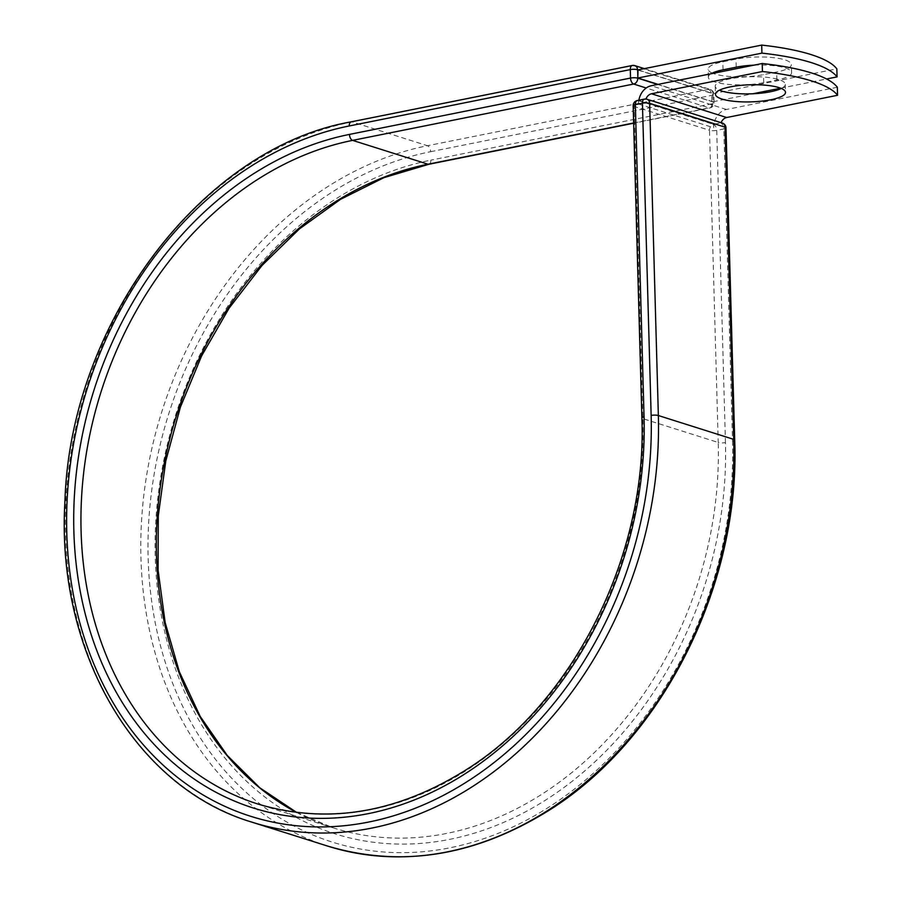 <?xml version="1.0" encoding="UTF-8"?>
<svg xmlns="http://www.w3.org/2000/svg" width="902" height="902" viewBox="0 0 902 902"><rect width="100%" height="100%" fill="white"/><g stroke="black" fill="none" stroke-linecap="round" stroke-linejoin="round"><path stroke-width="0.68" stroke-dasharray="4.51 3.38" d="M712.343 73.107A35.031 8.546 -1.6 0 1 708.126 69.206A35.031 8.546 -1.6 0 1 722.806 61.798L736.009 59.149A35.031 8.546 -1.6 0 1 784.853 59.859A35.031 8.546 -1.6 0 1 791.37 64.606A35.031 8.546 -1.6 0 1 776.69 72.013L763.487 74.652A35.031 8.546 -1.6 0 1 712.997 73.366M754.004 65.147A35.031 8.546 -1.6 0 1 785.078 67.898A35.031 8.546 -1.6 0 1 791.595 72.634A35.031 8.546 -1.6 0 1 776.904 80.041L763.712 82.68A35.031 8.546 -1.6 0 1 727.44 84.292A35.031 8.546 -1.6 0 1 708.352 77.234A35.031 8.546 -1.6 0 1 711.182 73.727M781.29 88.452A35.031 8.546 178.4 0 0 785.281 84.326A35.031 8.546 178.4 0 0 778.776 79.59A35.031 8.546 178.4 0 0 739.471 77.448A35.031 8.546 178.4 0 0 715.241 86.288A35.031 8.546 178.4 0 0 719.458 90.177M837.338 87.257L726.437 109.492A16.157 12.82 -72.5 0 0 713.956 124.273L720.675 122.988L713.583 124.408L638.199 100.584L645.415 99.197A5.175 4.104 107.5 0 1 645.911 99.13L721.048 122.886A5.175 4.104 -72.5 0 0 720.551 122.954M638.875 100.212A16.157 12.82 -72.5 0 0 638.819 100.517L645.415 99.197M638.593 104.034L713.73 127.78A16.157 12.82 107.5 0 1 713.956 124.273L638.819 100.517A16.157 12.82 -72.5 0 0 638.593 104.034L638.492 100.584M713.73 127.78L713.629 124.341M637.646 69.973L712.772 93.718L712.997 101.757L658.054 84.382M712.997 101.757L752.832 93.763M780.636 88.193L826.57 78.981M712.772 93.718L836.831 68.856M776.904 80.041L776.69 72.013M726.437 109.492L651.3 85.735M734.702 440.063A5.175 1.263 -1.6 0 1 732.537 441.157L723.821 128.963A5.175 1.263 178.4 0 0 725.986 127.859M428.878 164.265A5.175 2.886 -101.3 0 0 430.863 160.139A350.326 277.917 -72.5 0 0 155.245 556.895A350.326 277.917 -72.5 0 0 449.839 839.334A350.326 277.917 -72.5 0 0 725.445 442.578A5.175 1.263 -1.6 0 1 718.229 442.476L709.502 130.271A5.175 1.263 178.4 0 0 716.729 130.384L723.821 128.963A5.175 2.886 78.7 0 0 720.675 122.988A5.175 4.104 107.5 0 1 722.367 123.067M725.445 442.578L716.729 130.384A5.175 2.886 78.7 0 0 713.583 124.408A5.175 4.104 107.5 0 0 709.502 130.271L634.129 106.447A5.175 4.104 107.5 0 1 638.199 100.584A5.175 2.886 78.7 0 0 637.319 100.517M296.623 812.465A345.139 273.813 -72.5 0 0 333.3 827.878A345.139 273.813 -72.5 0 0 718.229 442.476L642.844 418.641L634.129 106.447A5.175 1.263 178.4 0 1 633.159 105.748M296.713 812.476L333.3 827.878L257.927 804.043A345.139 273.813 -72.5 0 0 642.844 418.641A5.175 1.263 -1.6 0 1 641.886 417.942M351.216 121.838A5.175 2.886 -101.3 0 1 352.096 121.894A364.216 288.933 -72.5 0 0 69.815 460.821A364.216 288.933 -72.5 0 0 252.177 822.229M632.279 65.485A5.175 2.886 -101.3 0 1 633.159 65.553L352.096 121.894L427.48 145.729A364.216 288.933 -72.5 0 0 145.199 484.645A364.216 288.933 -72.5 0 0 327.561 846.053M633.159 65.553L708.544 89.377L427.48 145.729A5.175 2.886 -101.3 0 1 430.626 151.694A359.03 284.829 -72.5 0 0 148.154 558.315A359.03 284.829 -72.5 0 0 450.064 847.779A359.03 284.829 -72.5 0 0 732.537 441.157M644.344 68.631L710.246 89.456A5.175 4.104 107.5 0 0 708.544 89.377A5.175 2.886 -101.3 0 1 711.689 95.353L711.926 103.798A5.175 2.886 -101.3 0 1 709.93 107.924A5.175 2.886 -101.3 0 1 709.051 107.868L646.215 88.001M430.626 151.694L711.689 95.353A5.175 1.263 -1.6 0 0 713.854 94.248L714.091 102.704A5.175 1.263 -1.6 0 1 711.926 103.798L430.863 160.139M633.644 122.988L709.051 107.868A5.175 4.104 107.5 0 0 713.132 102.005L712.896 93.549L638.041 69.894M657.659 84.461L713.132 102.005A5.175 1.263 -1.6 0 1 714.091 102.704A5.175 5.175 0 0 1 709.93 107.924L633.655 123.213M763.712 82.68L763.487 74.652M723.032 69.826L722.806 61.798M736.235 67.176L736.009 59.149M710.246 89.456A5.175 4.104 107.5 0 1 712.896 93.549A5.175 1.263 -1.6 0 1 713.854 94.248A5.175 5.175 0 0 0 710.246 89.456M791.595 72.634L791.37 64.606M715.241 86.288L715.466 94.315M785.281 84.326L785.507 92.354M708.352 77.234L708.126 69.206"/><path stroke-width="1.35" d="M779.001 87.618A35.031 8.546 178.4 0 0 739.696 85.476A35.031 8.546 178.4 0 0 715.466 94.315A35.031 8.546 178.4 0 0 721.972 99.051A35.031 8.546 178.4 0 0 761.277 101.193A35.031 8.546 178.4 0 0 785.507 92.354A35.031 8.546 178.4 0 0 779.001 87.618M719.458 90.177A35.031 8.546 178.4 0 0 721.747 91.023A35.031 8.546 178.4 0 0 781.29 88.452M762.213 63.501L762.438 71.529A150.995 36.858 178.4 0 1 837.563 95.285L837.338 87.257A150.995 36.858 -1.6 0 0 762.213 63.501L651.3 85.735A16.157 12.82 -72.5 0 0 638.875 100.212M762.438 71.529L651.526 93.763A7.87 6.246 -72.5 0 0 645.956 99.028M837.563 95.285L726.662 117.519A7.87 6.246 -72.5 0 0 721.126 122.672M658.054 84.382L637.872 78L637.646 69.973L761.694 45.1L761.919 53.128A150.995 36.858 178.4 0 1 837.056 76.884L836.831 68.856A150.995 36.858 178.4 0 0 761.694 45.1M711.182 73.727A35.031 8.546 -1.6 0 1 723.032 69.826L736.235 67.176A35.031 8.546 -1.6 0 1 754.004 65.147M712.997 73.366A35.031 8.546 -1.6 0 1 712.343 73.107M752.832 93.763L780.636 88.193M826.57 78.981L837.056 76.884M637.872 78L761.919 53.128M726.662 117.519L651.526 93.763M252.177 822.229A364.216 288.933 -72.5 0 0 658.359 415.529L733.743 439.364A5.175 1.263 -1.6 0 1 734.702 440.063C740.486 585.815 661.155 742.38 545.868 812.274C473.178 856.483 400.409 867.735 327.561 846.053L252.177 822.229C134.77 787.401 55.766 651.052 64.944 500.982C70.424 322.837 202.127 147.86 351.216 121.838A5.175 2.886 -101.3 0 0 349.232 125.964A359.03 284.829 -72.5 0 0 66.771 532.586A359.03 284.829 -72.5 0 0 368.681 822.049A359.03 284.829 -72.5 0 0 651.143 415.427A5.175 1.263 -1.6 0 1 658.359 415.529L649.643 103.335A5.175 1.263 178.4 0 0 642.427 103.223L635.335 104.643A5.175 1.263 178.4 0 0 633.159 105.748L641.886 417.942A5.175 1.263 -1.6 0 1 644.051 416.848L635.335 104.643A5.175 2.886 78.7 0 1 637.319 100.517A5.175 5.175 0 0 0 633.159 105.748M651.143 415.427L642.427 103.223A5.175 2.886 78.7 0 1 644.411 99.096L637.319 100.517M327.561 846.053A364.216 288.933 -72.5 0 0 733.743 439.364L725.028 127.159L649.643 103.335A5.175 4.104 107.5 0 0 646.993 99.243A5.175 5.175 0 0 0 644.411 99.096A5.175 2.886 78.7 0 1 645.291 99.152A5.175 4.104 107.5 0 1 646.993 99.243L722.367 123.067A5.175 4.104 107.5 0 1 725.028 127.159A5.175 1.263 178.4 0 1 725.986 127.859A5.175 5.175 0 0 0 722.367 123.067M296.713 812.476L259.697 787.717L227.248 755.448L200.233 716.481L179.351 671.81L165.167 622.594L158.087 570.143L158.278 515.809L165.776 461.023L180.366 407.219L201.665 355.805L229.131 308.134L262.02 265.459L299.475 228.871L340.505 199.342L384.015 177.626L428.878 164.265A5.175 2.886 -101.3 0 1 427.999 164.209A345.139 273.813 -72.5 0 0 164.739 460.832A345.139 273.813 -72.5 0 0 296.623 812.465M633.644 122.988L427.999 164.209L352.614 140.374A345.139 273.813 -72.5 0 0 85.115 461.553A345.139 273.813 -72.5 0 0 257.927 804.043C327.584 824.811 397.342 813.176 467.191 769.135C573.954 701.767 647.309 554.538 641.886 417.942M646.215 88.001L633.678 84.033L352.614 140.374A5.175 2.886 -101.3 0 1 349.469 134.409A350.326 277.917 -72.5 0 0 73.863 531.165A350.326 277.917 -72.5 0 0 368.444 813.604A350.326 277.917 -72.5 0 0 644.051 416.848M638.041 69.894L637.748 78.17A5.175 4.104 107.5 0 1 633.678 84.033A5.175 2.886 -101.3 0 1 630.532 78.068L630.295 69.612A5.175 2.886 -101.3 0 1 632.279 65.485L351.216 121.838M349.469 134.409L630.532 78.068A5.175 1.263 -1.6 0 1 637.748 78.17L657.659 84.461M349.232 125.964L630.295 69.612A5.175 1.263 -1.6 0 1 637.511 69.725A5.175 4.104 107.5 0 0 634.861 65.632A5.175 5.175 0 0 0 632.279 65.485M633.159 65.553A5.175 4.104 107.5 0 1 634.861 65.632L644.344 68.631M734.702 440.063L725.986 127.859M428.878 164.265L633.655 123.213"/></g></svg>
